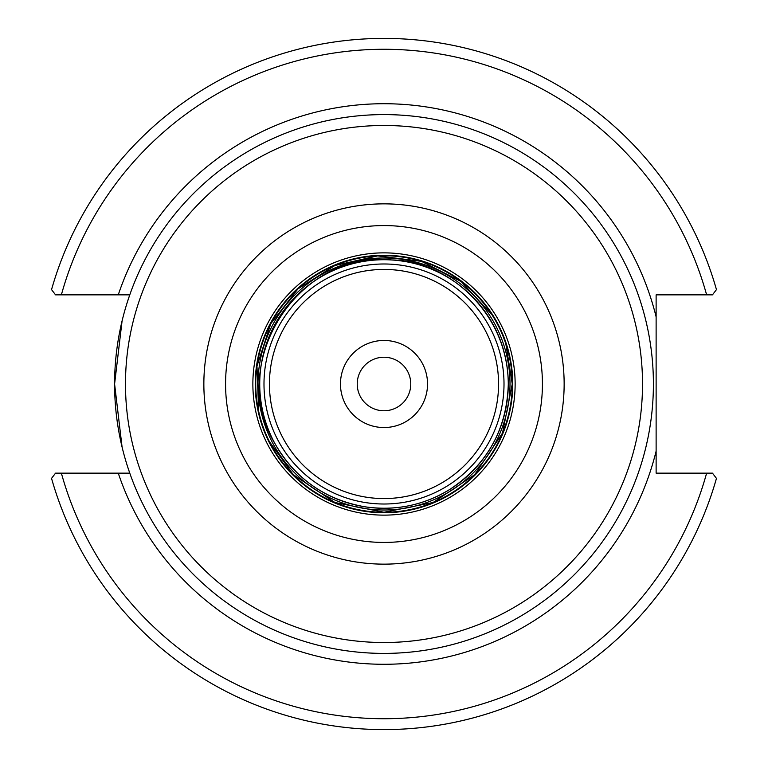 <?xml version="1.0" encoding="UTF-8"?>
<svg xmlns="http://www.w3.org/2000/svg" width="768" height="768" viewBox="0 0 768 768"><rect width="100%" height="100%" fill="white"/><g stroke="black" fill="none" stroke-linecap="round" stroke-linejoin="round"><path stroke-width="1.15" d="M384 427.536A43.536 43.536 0 0 0 427.536 384A43.536 43.536 0 0 0 384 340.464A43.536 43.536 0 0 0 340.464 384A43.536 43.536 0 0 0 384 427.536M127.478 466.31L129.773 473.146L55.536 473.146L51.542 478.397A345.6 345.6 0 0 0 716.458 478.397L712.464 473.146L656.122 473.146L656.122 294.854L712.464 294.854L716.458 289.603A345.6 345.6 0 0 0 51.542 289.603L55.536 294.854L129.773 294.854L127.478 301.69M122.074 320.966L114.595 384L122.074 447.034M653.405 384A269.405 269.405 0 0 0 384 114.595A269.405 269.405 0 0 0 114.595 384A269.405 269.405 0 0 0 384 653.405A269.405 269.405 0 0 0 653.405 384A269.405 269.405 0 0 0 384 114.595A269.405 269.405 0 0 0 114.595 384A269.405 269.405 0 0 0 384 653.405A269.405 269.405 0 0 0 653.405 384M410.765 384A26.765 26.765 0 0 1 384 410.765A26.765 26.765 0 0 1 357.235 384A26.765 26.765 0 0 1 384 357.235A26.765 26.765 0 0 1 410.765 384M712.464 473.146L706.627 473.146A334.714 334.714 0 0 1 61.373 473.146M55.536 294.854L61.373 294.854A334.714 334.714 0 0 1 706.627 294.854M384 512.765A128.765 128.765 0 0 1 255.235 384A128.765 128.765 0 0 1 384 255.235A128.765 128.765 0 0 1 512.765 384A128.765 128.765 0 0 1 384 512.765M384 508.272A124.272 124.272 0 0 1 259.728 384A124.272 124.272 0 0 1 384 259.728A124.272 124.272 0 0 1 508.272 384A124.272 124.272 0 0 1 384 508.272M384 504.01A120.01 120.01 0 0 0 504.01 384A120.01 120.01 0 0 0 384 263.99A120.01 120.01 0 0 0 263.99 384A120.01 120.01 0 0 0 384 504.01M510 384A126 126 0 0 0 384 258A126 126 0 0 0 258 384A126 126 0 0 0 384 510A126 126 0 0 0 510 384M384 512.266A128.266 128.266 0 0 1 255.734 384A128.266 128.266 0 0 1 384 255.734A128.266 128.266 0 0 1 512.266 384A128.266 128.266 0 0 1 384 512.266M515.136 384A131.136 131.136 0 0 0 384 252.864A131.136 131.136 0 0 0 252.864 384A131.136 131.136 0 0 0 384 515.136A131.136 131.136 0 0 0 515.136 384M384 542.429A158.429 158.429 0 0 1 225.571 384A158.429 158.429 0 0 1 384 225.571A158.429 158.429 0 0 1 542.429 384A158.429 158.429 0 0 1 384 542.429M384 498.566A114.566 114.566 0 0 1 269.434 384A114.566 114.566 0 0 1 384 269.434A114.566 114.566 0 0 1 498.566 384A114.566 114.566 0 0 1 384 498.566M118.262 473.146A280.291 280.291 0 0 0 656.122 451.152M656.122 316.848A280.291 280.291 0 0 0 118.262 294.854M384 642.518A258.518 258.518 0 0 1 125.482 384A258.518 258.518 0 0 1 384 125.482A258.518 258.518 0 0 1 642.518 384A258.518 258.518 0 0 1 384 642.518M384 564.144A180.144 180.144 0 0 0 564.144 384A180.144 180.144 0 0 0 384 203.856A180.144 180.144 0 0 0 203.856 384A180.144 180.144 0 0 0 384 564.144M508.282 384C507.859 311.357 446.246 260.352 391.805 259.968C298.09 249.629 225.84 363.475 275.098 443.875C295.219 478.618 325.046 499.584 364.56 506.746C395.405 511.267 424.08 505.334 450.595 488.928C487.728 463.795 506.957 428.822 508.282 384M269.482 441.763L293.299 474.701L334.915 502.502L384 512.266L433.085 502.502L474.701 474.701L502.502 433.085L512.266 384L505.824 343.862M491.875 314.621L461.194 281.549L421.43 261.322L377.654 255.888L334.915 265.498L297.898 288.931L270.778 323.722L256.973 366.134L258.662 411.216"/></g></svg>
